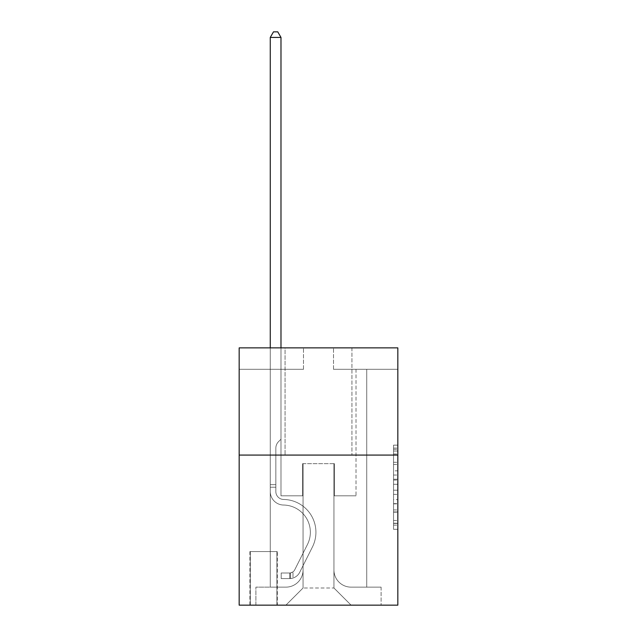 <?xml version="1.0" encoding="UTF-8"?>
<svg xmlns="http://www.w3.org/2000/svg" width="637" height="637" viewBox="0 0 637 637"><rect width="100%" height="100%" fill="white"/><g stroke="black" fill="none" stroke-linecap="round" stroke-linejoin="round"><path stroke-width="0.48" stroke-dasharray="3.19 2.39" d="M393.539 470.815L393.539 484.287L397.83 484.287L397.83 525.111L397.83 449.348L397.83 484.287L393.539 484.287L393.539 448.09L393.539 529.323L393.539 445.144L393.539 523.431L397.83 523.431L393.539 523.431L397.83 523.431L393.539 523.431L393.539 509.958L393.539 529.323L397.83 529.323L397.83 445.144L397.83 523.216L397.83 490.179L393.539 490.179L397.83 490.179L397.83 509.958L397.83 451.036L393.539 451.036L397.83 451.036L397.83 529.323L397.83 449.348L397.83 529.323L393.539 529.323L393.539 445.144L397.83 445.144L397.83 449.348L397.83 445.144L397.83 449.348L397.83 445.144L397.83 448.09L397.83 445.144L393.539 445.144L393.539 451.036L397.83 451.036L393.539 451.036L393.539 470.815L397.83 470.815M351.942 347.874L351.942 455.073L285.058 455.073L351.942 455.073L285.058 455.073L351.942 455.073L351.942 347.874L285.058 347.874L285.058 455.073L285.058 347.874L351.942 347.874M277.334 551.554L249.895 551.554L277.334 551.554L277.334 605.15L249.895 605.15L277.334 605.15M249.895 551.554L249.895 605.15M397.83 479.231L397.83 475.027L397.83 479.231L393.539 479.231L393.539 462.295L393.539 512.172L393.539 499.647L397.83 499.647L393.539 499.647L393.539 529.323L397.83 529.323L393.539 529.323L397.83 529.323L393.539 529.323L393.539 445.144L397.83 445.144L393.539 445.144L397.83 445.144L393.539 445.144L393.539 479.231L397.83 479.231M397.83 455.073L397.83 605.15L239.17 605.15L239.17 455.073L397.83 455.073L397.83 347.874L333.509 347.874L397.83 347.874L397.83 369.309L397.83 347.874L239.17 347.874L303.491 347.874L239.17 347.874L239.17 455.073L397.83 455.073L239.17 455.073M270.263 369.309L270.263 587.139L285.909 587.139A17.151 17.151 0 0 0 303.061 569.988L303.061 463.648L303.061 587.999L303.061 463.648L303.061 587.999L303.061 463.648L333.939 463.648L333.939 569.988A17.151 17.151 0 0 0 351.091 587.139L366.737 587.139L366.737 369.309L366.737 587.139L366.737 369.309L366.737 587.139L366.737 369.309L366.737 587.139L366.737 369.309L366.737 587.139L366.737 369.309L366.737 587.139L366.737 369.309L366.737 587.139L366.737 369.309L366.737 587.139L381.101 587.139L351.091 587.139L366.737 587.139L351.091 587.139L366.737 587.139L351.091 587.139L366.737 587.139L351.091 587.139L366.737 587.139L351.091 587.139L366.737 587.139L351.091 587.139L366.737 587.139L366.737 369.309L356.019 369.309L366.737 369.309L356.019 369.309L366.737 369.309L356.019 369.309L366.737 369.309L356.019 369.309L366.737 369.309L356.019 369.309L366.737 369.309L356.019 369.309L366.737 369.309L356.019 369.309L366.737 369.309L356.019 369.309L366.737 369.309L366.737 587.139L351.091 587.139A17.151 17.151 0 0 1 333.939 569.988A17.151 17.151 0 0 0 351.091 587.139A17.151 17.151 0 0 1 333.939 569.988A17.151 17.151 0 0 0 351.091 587.139A17.151 17.151 0 0 1 333.939 569.988A17.151 17.151 0 0 0 351.091 587.139A17.151 17.151 0 0 1 333.939 569.988A17.151 17.151 0 0 0 351.091 587.139A17.151 17.151 0 0 1 333.939 569.988A17.151 17.151 0 0 0 351.091 587.139A17.151 17.151 0 0 1 333.939 569.988A17.151 17.151 0 0 0 351.091 587.139A17.151 17.151 0 0 1 333.939 569.988L333.939 463.648L333.939 587.999L303.061 587.999L333.939 587.999L351.091 605.15L381.101 605.15L285.909 605.15L351.091 605.15L333.939 587.999L351.091 605.15L333.939 587.999L333.939 463.648L333.939 587.999L333.939 463.648L302.631 463.648L302.631 495.809L280.981 495.809L280.981 369.309L270.263 369.309L270.263 587.139L285.909 587.139A17.151 17.151 0 0 0 303.061 569.988L303.061 463.648L302.631 463.648L302.631 495.809L280.981 495.809L280.981 369.309L270.263 369.309L270.263 587.139L285.909 587.139L255.899 587.139L285.909 587.139L270.263 587.139L270.263 369.309L270.263 587.139L270.263 369.309L270.263 587.139L270.263 369.309L270.263 587.139L270.263 369.309L270.263 587.139L270.263 369.309L270.263 587.139L270.263 369.309L280.981 369.309L270.263 369.309L280.981 369.309L270.263 369.309L280.981 369.309L270.263 369.309L280.981 369.309L270.263 369.309L280.981 369.309L270.263 369.309L280.981 369.309L270.263 369.309L280.981 369.309L270.263 369.309L270.263 587.139L270.263 369.309M303.061 569.988L303.061 463.648L302.631 463.648L302.631 495.809L280.981 495.809L280.981 369.309L280.981 495.809L280.981 369.309L280.981 495.809L280.981 369.309L280.981 495.809L280.981 369.309L280.981 495.809L280.981 369.309L280.981 495.809L280.981 369.309L280.981 495.809L280.981 369.309L280.981 495.809L302.631 495.809L280.981 495.809L302.631 495.809L280.981 495.809L302.631 495.809L280.981 495.809L302.631 495.809L280.981 495.809L302.631 495.809L280.981 495.809L302.631 495.809L280.981 495.809L302.631 495.809L302.631 463.648L302.631 495.809L302.631 463.648L302.631 495.809L302.631 463.648L302.631 495.809L302.631 463.648L302.631 495.809L302.631 463.648L302.631 495.809L302.631 463.648L302.631 495.809L302.631 463.648L303.061 463.648L302.631 463.648L303.061 463.648L302.631 463.648L303.061 463.648L302.631 463.648L303.061 463.648L302.631 463.648L303.061 463.648L302.631 463.648L303.061 463.648L302.631 463.648L303.061 463.648L303.061 569.988A17.151 17.151 0 0 1 285.909 587.139A17.151 17.151 0 0 0 303.061 569.988A17.151 17.151 0 0 1 285.909 587.139A17.151 17.151 0 0 0 303.061 569.988A17.151 17.151 0 0 1 285.909 587.139A17.151 17.151 0 0 0 303.061 569.988A17.151 17.151 0 0 1 285.909 587.139A17.151 17.151 0 0 0 303.061 569.988A17.151 17.151 0 0 1 285.909 587.139A17.151 17.151 0 0 0 303.061 569.988A17.151 17.151 0 0 1 285.909 587.139A17.151 17.151 0 0 0 303.061 569.988M397.83 369.309L333.509 369.309L397.83 369.309M239.17 369.309L303.491 369.309L239.17 369.309L239.17 347.874L239.17 369.309M250.325 605.15L276.904 605.15L250.325 605.15L250.325 551.554L276.904 551.554L276.904 605.15L276.904 551.554L250.325 551.554L250.325 605.15M255.899 605.15L285.909 605.15L303.061 587.999L285.909 605.15L303.061 587.999L285.909 605.15L255.899 605.15L255.899 587.139L255.899 605.15M334.369 463.648L333.939 463.648L334.369 463.648L333.939 463.648L334.369 463.648L333.939 463.648L334.369 463.648L333.939 463.648L334.369 463.648L333.939 463.648L334.369 463.648L333.939 463.648L334.369 463.648L333.939 463.648L334.369 463.648L333.939 463.648L334.369 463.648L334.369 495.809L334.369 463.648M333.509 369.309L333.509 347.874L333.509 369.309M303.491 369.309L303.491 347.874L303.491 369.309M381.101 587.139L381.101 605.15L381.101 587.139M356.019 369.309L356.019 495.809L334.369 495.809L356.019 495.809L334.369 495.809L356.019 495.809L334.369 495.809L356.019 495.809L334.369 495.809L356.019 495.809L334.369 495.809L356.019 495.809L334.369 495.809L356.019 495.809L334.369 495.809L356.019 495.809L334.369 495.809L356.019 495.809L356.019 369.309M393.539 484.287L397.83 484.287L393.539 484.287M393.539 448.09L393.539 445.144L393.539 448.09L397.83 448.09L393.539 448.09M393.539 511.957L393.539 494.384L393.539 511.957L397.83 511.957L393.539 511.957M393.539 494.384L393.539 490.179L397.83 490.179L393.539 490.179L393.539 494.384L397.83 494.384L393.539 494.384M393.539 462.295L393.539 451.036L393.539 462.295L397.83 462.295L393.539 462.295M393.539 445.144L397.83 445.144L393.539 445.144L393.539 449.348L393.539 445.144L397.83 445.144M393.539 529.323L397.83 529.323L393.539 529.323L393.539 525.111L393.539 529.323M270.263 347.874L270.263 491.533A13.504 13.504 0 0 0 283.553 505.037A13.504 13.504 0 0 1 270.263 491.533A13.504 13.504 0 0 0 283.553 505.037A13.504 13.504 0 0 1 270.263 491.533A13.504 13.504 0 0 0 283.553 505.037A13.504 13.504 0 0 1 270.263 491.533A13.504 13.504 0 0 0 283.553 505.037A13.504 13.504 0 0 1 270.263 491.533A13.504 13.504 0 0 0 283.553 505.037A13.504 13.504 0 0 1 270.263 491.533A13.504 13.504 0 0 0 283.553 505.037A13.504 13.504 0 0 1 270.263 491.533A13.504 13.504 0 0 0 283.553 505.037A13.504 13.504 0 0 1 270.263 491.533A13.504 13.504 0 0 0 283.553 505.037A13.504 13.504 0 0 1 270.263 491.533A13.504 13.504 0 0 0 283.553 505.037A27.232 27.232 0 0 1 307.456 544.492A27.232 27.232 0 0 0 283.553 505.037A27.232 27.232 0 0 1 307.456 544.492A27.232 27.232 0 0 0 283.553 505.037A27.232 27.232 0 0 1 307.456 544.492A27.232 27.232 0 0 0 283.553 505.037A27.232 27.232 0 0 1 307.456 544.492A27.232 27.232 0 0 0 283.553 505.037A27.232 27.232 0 0 1 307.456 544.492A27.232 27.232 0 0 0 283.553 505.037A27.232 27.232 0 0 1 307.456 544.492A27.232 27.232 0 0 0 283.553 505.037A27.232 27.232 0 0 1 307.456 544.492A27.232 27.232 0 0 0 283.553 505.037A27.232 27.232 0 0 1 307.456 544.492A27.232 27.232 0 0 0 283.553 505.037A27.232 27.232 0 0 1 307.456 544.492L294.732 569.804L307.456 544.492A27.232 27.232 0 0 0 283.553 505.037A27.232 27.232 0 0 1 307.456 544.492L294.732 569.804L307.456 544.492A27.232 27.232 0 0 0 283.553 505.037A27.232 27.232 0 0 1 307.456 544.492L294.732 569.804L307.456 544.492A27.232 27.232 0 0 0 283.553 505.037A27.232 27.232 0 0 1 307.456 544.492L294.732 569.804L307.456 544.492A27.232 27.232 0 0 0 283.553 505.037A27.232 27.232 0 0 1 307.456 544.492L294.732 569.804A5.789 5.789 0 0 1 292.988 571.867C289.739 573.356 289.739 573.356 292.988 571.867C289.739 573.356 289.739 573.356 292.988 571.867A5.789 5.789 0 0 0 294.732 569.804L307.456 544.492A27.232 27.232 0 0 0 283.553 505.037A27.232 27.232 0 0 1 307.456 544.492L294.732 569.804A5.789 5.789 0 0 1 289.771 572.989A5.789 5.789 0 0 0 294.732 569.804A5.789 5.789 0 0 1 292.988 571.867C289.739 573.356 289.739 573.356 292.988 571.867C289.739 573.356 289.739 573.356 292.988 571.867A5.789 5.789 0 0 0 294.732 569.804L307.456 544.492L294.732 569.804A5.789 5.789 0 0 1 289.771 572.989A5.789 5.789 0 0 0 294.732 569.804A5.789 5.789 0 0 1 292.988 571.867C289.739 573.356 289.739 573.356 292.988 571.867C289.739 573.356 289.739 573.356 292.988 571.867A5.789 5.789 0 0 0 294.732 569.804L307.456 544.492L294.732 569.804A5.789 5.789 0 0 1 289.771 572.989A5.789 5.789 0 0 0 294.732 569.804A5.789 5.789 0 0 1 292.988 571.867C289.739 573.356 289.739 573.356 292.988 571.867C289.739 573.356 289.739 573.356 292.988 571.867A5.789 5.789 0 0 0 294.732 569.804L307.456 544.492L294.732 569.804A5.789 5.789 0 0 1 289.771 572.989A5.789 5.789 0 0 0 294.732 569.804A5.789 5.789 0 0 1 292.988 571.867C289.739 573.356 289.739 573.356 292.988 571.867C289.739 573.356 289.739 573.356 292.988 571.867A5.789 5.789 0 0 0 294.732 569.804L307.456 544.492L294.732 569.804A5.789 5.789 0 0 1 289.771 572.989A5.789 5.789 0 0 0 294.732 569.804A5.789 5.789 0 0 1 292.988 571.867C289.739 573.356 289.739 573.356 292.988 571.867C289.739 573.356 289.739 573.356 292.988 571.867A5.789 5.789 0 0 0 294.732 569.804L307.456 544.492L294.732 569.804A5.789 5.789 0 0 1 289.771 572.989A5.789 5.789 0 0 0 294.732 569.804A5.789 5.789 0 0 1 292.988 571.867C289.739 573.356 289.739 573.356 292.988 571.867C289.739 573.356 289.739 573.356 292.988 571.867A5.789 5.789 0 0 0 294.732 569.804L307.456 544.492L294.732 569.804A5.789 5.789 0 0 1 289.771 572.989A5.789 5.789 0 0 0 294.732 569.804A5.789 5.789 0 0 1 292.988 571.867A5.789 5.789 0 0 0 294.732 569.804L307.456 544.492L294.732 569.804A5.789 5.789 0 0 1 289.771 572.989L281.196 572.989L281.196 578.563L281.196 572.989L289.771 572.989L289.771 578.563L281.196 578.563L289.771 578.563L289.771 572.989L281.196 572.989L281.196 578.563L281.196 572.989L289.771 572.989L289.771 578.563L281.196 578.563L289.771 578.563L289.771 572.989L281.196 572.989L281.196 578.563L281.196 572.989L289.771 572.989L289.771 578.563L281.196 578.563L289.771 578.563L289.771 572.989L281.196 572.989L281.196 578.563L281.196 572.989L289.771 572.989L289.771 578.563L281.196 578.563L289.771 578.563L289.771 572.989L281.196 572.989L281.196 578.563L281.196 572.989L289.771 572.989L289.771 578.563L281.196 578.563L289.771 578.563L289.771 572.989L281.196 572.989L281.196 578.563L281.196 572.989L289.771 572.989L289.771 578.563L281.196 578.563L289.771 578.563L289.771 572.989L281.196 572.989L281.196 578.563L281.196 572.989L289.771 572.989L289.771 578.563L281.196 578.563L289.771 578.563L289.771 572.989L281.196 572.989L289.771 572.989L289.771 578.563L289.771 572.989A5.789 5.789 0 0 0 294.732 569.804L307.456 544.492A27.232 27.232 0 0 0 283.553 505.037A13.504 13.504 0 0 1 270.263 491.533L270.263 37.424L280.981 37.424L280.981 439.204L278.56 441.624A9.316 9.316 0 0 0 275.837 448.209A9.316 9.316 0 0 1 278.56 441.624L280.981 439.204L280.981 37.424L270.263 37.424L280.981 37.424L277.764 31.85L273.48 31.85L277.764 31.85L273.48 31.85L270.263 37.424L280.981 37.424L277.764 31.85L273.48 31.85L270.263 37.424L280.981 37.424L280.981 439.204L278.56 441.624A9.316 9.316 0 0 0 275.837 448.209A9.316 9.316 0 0 1 278.56 441.624L280.981 439.204L280.981 37.424L270.263 37.424L280.981 37.424L277.764 31.85L273.48 31.85L277.764 31.85L273.48 31.85L270.263 37.424L280.981 37.424L277.764 31.85L273.48 31.85L270.263 37.424L280.981 37.424L280.981 439.204L278.56 441.624A9.316 9.316 0 0 0 275.837 448.209A9.316 9.316 0 0 1 278.56 441.624L280.981 439.204L280.981 37.424L270.263 37.424L280.981 37.424L277.764 31.85L273.48 31.85L277.764 31.85L273.48 31.85L270.263 37.424L270.263 491.533A13.504 13.504 0 0 0 283.553 505.037A13.504 13.504 0 0 1 270.263 491.533L270.263 37.424L270.263 491.533A13.504 13.504 0 0 0 283.553 505.037A13.504 13.504 0 0 1 270.263 491.533L270.263 37.424L270.263 491.533A13.504 13.504 0 0 0 283.553 505.037A13.504 13.504 0 0 1 270.263 491.533L270.263 37.424L273.48 31.85L277.764 31.85L280.981 37.424L280.981 439.204L278.56 441.624A9.316 9.316 0 0 0 275.837 448.209A9.316 9.316 0 0 1 278.56 441.624L280.981 439.204L280.981 37.424L270.263 37.424L270.263 491.533A13.504 13.504 0 0 0 283.553 505.037A27.232 27.232 0 0 1 307.456 544.492A27.232 27.232 0 0 0 283.553 505.037A13.504 13.504 0 0 1 270.263 491.533L270.263 37.424L273.48 31.85L270.263 37.424L280.981 37.424L277.764 31.85L280.981 37.424L280.981 439.204L278.56 441.624A9.316 9.316 0 0 0 275.837 448.209A9.316 9.316 0 0 1 278.56 441.624L280.981 439.204L280.981 37.424L277.764 31.85L273.48 31.85L270.263 37.424L270.263 491.533A13.504 13.504 0 0 0 283.553 505.037A13.504 13.504 0 0 1 270.263 491.533L270.263 37.424L273.48 31.85L277.764 31.85L280.981 37.424L280.981 439.204L278.56 441.624A9.316 9.316 0 0 0 275.837 448.209A9.316 9.316 0 0 1 278.56 441.624L280.981 439.204L280.981 37.424L270.263 37.424L270.263 491.533A13.504 13.504 0 0 0 283.553 505.037A13.504 13.504 0 0 1 270.263 491.533L270.263 37.424L273.48 31.85L270.263 37.424L280.981 37.424L277.764 31.85L280.981 37.424L280.981 439.204L278.56 441.624A9.316 9.316 0 0 0 275.837 448.209A9.316 9.316 0 0 1 278.56 441.624L280.981 439.204L280.981 37.424L277.764 31.85L273.48 31.85L270.263 37.424L270.263 491.533A13.504 13.504 0 0 0 283.553 505.037A27.232 27.232 0 0 1 307.456 544.492A27.232 27.232 0 0 0 283.553 505.037A13.504 13.504 0 0 1 270.263 491.533L270.263 37.424L273.48 31.85L270.263 37.424M275.837 484.661L270.263 484.661L275.837 484.661L275.837 491.533L275.837 448.209A9.316 9.316 0 0 1 278.56 441.624A9.316 9.316 0 0 0 275.837 448.209L275.837 491.533L275.837 484.661L270.263 484.661L275.837 484.661L275.837 491.533A7.931 7.931 0 0 0 283.64 499.464A7.931 7.931 0 0 1 275.837 491.533L275.837 448.209L275.837 491.533A7.931 7.931 0 0 0 283.64 499.464A7.931 7.931 0 0 1 275.837 491.533L275.837 448.209L275.837 491.533L275.837 484.661L270.263 484.661L275.837 484.661L275.837 491.533A7.931 7.931 0 0 0 283.64 499.464A7.931 7.931 0 0 1 275.837 491.533L275.837 448.209L275.837 491.533A7.931 7.931 0 0 0 283.64 499.464A32.806 32.806 0 0 1 312.433 546.992A32.806 32.806 0 0 0 283.64 499.464A7.931 7.931 0 0 1 275.837 491.533L275.837 448.209L275.837 491.533L275.837 484.661L270.263 484.661L275.837 484.661L275.837 491.533A7.931 7.931 0 0 0 283.64 499.464A7.931 7.931 0 0 1 275.837 491.533L275.837 448.209L275.837 491.533A7.931 7.931 0 0 0 283.64 499.464A7.931 7.931 0 0 1 275.837 491.533L275.837 484.661M289.771 578.563A11.362 11.362 0 0 0 299.709 572.305L312.433 546.992A32.806 32.806 0 0 0 283.64 499.464A32.806 32.806 0 0 1 312.433 546.992A32.806 32.806 0 0 0 283.64 499.464A7.931 7.931 0 0 1 275.837 491.533A7.931 7.931 0 0 0 283.64 499.464A7.931 7.931 0 0 1 275.837 491.533L275.837 448.209L275.837 491.533A7.931 7.931 0 0 0 283.64 499.464A7.931 7.931 0 0 1 275.837 491.533A7.931 7.931 0 0 0 283.64 499.464A32.806 32.806 0 0 1 312.433 546.992L299.709 572.305L312.433 546.992A32.806 32.806 0 0 0 283.64 499.464A7.931 7.931 0 0 1 275.837 491.533A7.931 7.931 0 0 0 283.64 499.464A32.806 32.806 0 0 1 312.433 546.992A32.806 32.806 0 0 0 283.64 499.464A7.931 7.931 0 0 1 275.837 491.533A7.931 7.931 0 0 0 283.64 499.464A7.931 7.931 0 0 1 275.837 491.533A7.931 7.931 0 0 0 283.64 499.464A32.806 32.806 0 0 1 312.433 546.992A32.806 32.806 0 0 0 283.64 499.464A7.931 7.931 0 0 1 275.837 491.533A7.931 7.931 0 0 0 283.64 499.464A32.806 32.806 0 0 1 312.433 546.992L299.709 572.305L312.433 546.992A32.806 32.806 0 0 0 283.64 499.464A7.931 7.931 0 0 1 275.837 491.533A7.931 7.931 0 0 0 283.64 499.464A7.931 7.931 0 0 1 275.837 491.533A7.931 7.931 0 0 0 283.64 499.464A32.806 32.806 0 0 1 312.433 546.992A32.806 32.806 0 0 0 283.64 499.464A7.931 7.931 0 0 1 275.837 491.533A7.931 7.931 0 0 0 283.64 499.464A32.806 32.806 0 0 1 312.433 546.992A32.806 32.806 0 0 0 283.64 499.464A32.806 32.806 0 0 1 312.433 546.992L299.709 572.305A11.362 11.362 0 0 1 292.988 578.038A11.362 11.362 0 0 0 299.709 572.305L312.433 546.992A32.806 32.806 0 0 0 283.64 499.464A32.806 32.806 0 0 1 312.433 546.992L299.709 572.305L312.433 546.992A32.806 32.806 0 0 0 283.64 499.464A32.806 32.806 0 0 1 312.433 546.992A32.806 32.806 0 0 0 283.64 499.464A32.806 32.806 0 0 1 312.433 546.992L299.709 572.305L312.433 546.992A32.806 32.806 0 0 0 283.64 499.464A32.806 32.806 0 0 1 312.433 546.992L299.709 572.305A11.362 11.362 0 0 1 292.988 578.038C289.684 578.738 289.684 578.738 292.988 578.038C289.684 578.738 289.684 578.738 292.988 578.038A11.362 11.362 0 0 0 299.709 572.305L312.433 546.992A32.806 32.806 0 0 0 283.64 499.464A32.806 32.806 0 0 1 312.433 546.992A32.806 32.806 0 0 0 283.64 499.464A32.806 32.806 0 0 1 312.433 546.992L299.709 572.305L312.433 546.992A32.806 32.806 0 0 0 283.64 499.464A32.806 32.806 0 0 1 312.433 546.992L299.709 572.305A11.362 11.362 0 0 1 292.988 578.038C289.684 578.738 289.684 578.738 292.988 578.038C289.684 578.738 289.684 578.738 292.988 578.038A11.362 11.362 0 0 0 299.709 572.305L312.433 546.992L299.709 572.305A11.362 11.362 0 0 1 292.988 578.038C289.684 578.738 289.684 578.738 292.988 578.038C289.684 578.738 289.684 578.738 292.988 578.038A11.362 11.362 0 0 0 299.709 572.305L312.433 546.992L299.709 572.305A11.362 11.362 0 0 1 292.988 578.038C289.684 578.738 289.684 578.738 292.988 578.038C289.684 578.738 289.684 578.738 292.988 578.038A11.362 11.362 0 0 0 299.709 572.305L312.433 546.992L299.709 572.305A11.362 11.362 0 0 1 292.988 578.038C289.684 578.738 289.684 578.738 292.988 578.038C289.684 578.738 289.684 578.738 292.988 578.038A11.362 11.362 0 0 0 299.709 572.305L312.433 546.992L299.709 572.305A11.362 11.362 0 0 1 292.988 578.038C289.684 578.738 289.684 578.738 292.988 578.038C289.684 578.738 289.684 578.738 292.988 578.038A11.362 11.362 0 0 0 299.709 572.305L312.433 546.992L299.709 572.305A11.362 11.362 0 0 1 292.988 578.038C289.684 578.738 289.684 578.738 292.988 578.038C289.684 578.738 289.684 578.738 292.988 578.038A11.362 11.362 0 0 0 299.709 572.305A11.362 11.362 0 0 1 289.771 578.563A11.362 11.362 0 0 0 299.709 572.305A11.362 11.362 0 0 1 289.771 578.563A11.362 11.362 0 0 0 299.709 572.305A11.362 11.362 0 0 1 289.771 578.563A11.362 11.362 0 0 0 299.709 572.305A11.362 11.362 0 0 1 289.771 578.563A11.362 11.362 0 0 0 299.709 572.305A11.362 11.362 0 0 1 289.771 578.563A11.362 11.362 0 0 0 299.709 572.305A11.362 11.362 0 0 1 289.771 578.563A11.362 11.362 0 0 0 299.709 572.305A11.362 11.362 0 0 1 289.771 578.563A11.362 11.362 0 0 0 299.709 572.305A11.362 11.362 0 0 1 289.771 578.563L281.196 578.563L289.771 578.563M280.981 37.424L277.764 31.85L280.981 37.424L280.981 439.204L278.56 441.624L280.981 439.204L280.981 347.874M292.988 578.038C289.684 578.738 289.684 578.738 292.988 578.038C289.684 578.738 289.684 578.738 292.988 578.038L292.988 571.867C289.739 573.356 289.739 573.356 292.988 571.867C289.739 573.356 289.739 573.356 292.988 571.867L292.988 578.038M281.196 578.563L281.196 572.989L281.196 578.563M393.539 509.958L397.83 509.958L393.539 509.958M393.539 503.644L397.83 503.644M393.539 464.5L397.83 464.5L393.539 464.5M393.539 449.348L397.83 449.348M393.539 525.111L397.83 525.111M393.539 520.485L397.83 520.485M393.539 453.982L397.83 453.982M393.539 480.075L397.83 480.075L393.539 480.075M393.539 503.859L397.83 503.859L393.539 503.859M393.539 512.172L397.83 512.172L393.539 512.172M393.539 475.027L397.83 475.027L393.539 475.027M275.837 487.233L270.263 487.233L275.837 487.233M393.539 523.216L397.83 523.216M393.539 523.431L397.83 523.431M393.539 451.036L397.83 451.036M290.416 572.926L290.416 578.531L290.416 572.926"/><path stroke-width="0.96" d="M397.83 455.073L397.83 605.15L239.17 605.15L239.17 347.874L397.83 347.874L397.83 455.073L239.17 455.073M280.981 347.874L280.981 37.424L270.263 37.424L270.263 347.874M270.263 37.424L273.48 31.85L277.764 31.85L280.981 37.424"/></g></svg>
